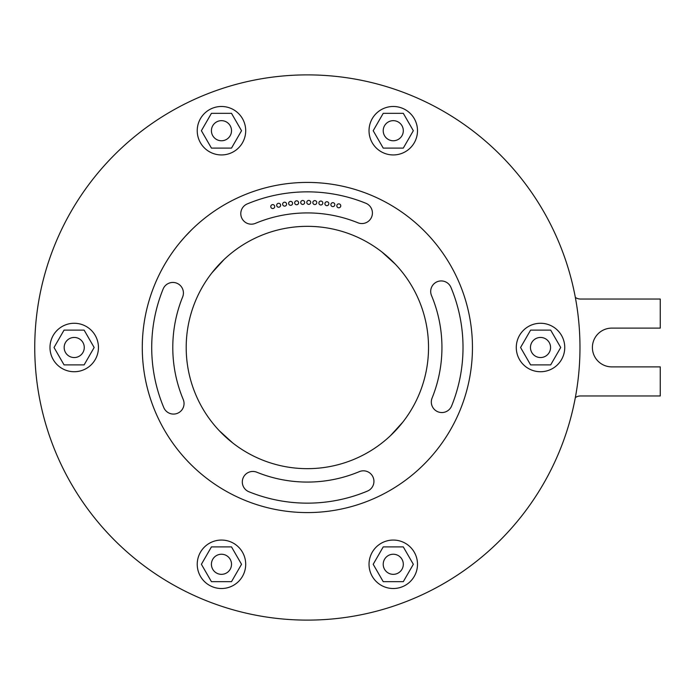 <?xml version="1.0" encoding="UTF-8"?>
<svg xmlns="http://www.w3.org/2000/svg" width="695" height="695" viewBox="0 0 695 695"><rect width="100%" height="100%" fill="white"/><g stroke="black" fill="none" stroke-linecap="round" stroke-linejoin="round"><path stroke-width="1.04" d="M340.759 205.833A1.972 1.972 0 0 0 338.795 203.861A1.972 1.972 0 0 0 336.823 205.833A1.972 1.972 0 0 0 338.795 207.796A1.972 1.972 0 0 0 340.759 205.833M322.819 203.01A1.972 1.972 0 0 0 320.847 201.046A1.972 1.972 0 0 0 318.883 203.01A1.972 1.972 0 0 0 320.847 204.982A1.972 1.972 0 0 0 322.819 203.01M316.772 202.575A1.972 1.972 0 0 0 314.809 200.612A1.972 1.972 0 0 0 312.837 202.575A1.972 1.972 0 0 0 314.809 204.547A1.972 1.972 0 0 0 316.772 202.575M304.662 202.462A1.972 1.972 0 0 0 302.69 200.49A1.972 1.972 0 0 0 300.727 202.462A1.972 1.972 0 0 0 302.69 204.434A1.972 1.972 0 0 0 304.662 202.462M286.583 204.182A1.972 1.972 0 0 0 284.611 202.21A1.972 1.972 0 0 0 282.639 204.182A1.972 1.972 0 0 0 284.611 206.146A1.972 1.972 0 0 0 286.583 204.182M280.615 205.26A1.972 1.972 0 0 0 278.652 203.287A1.972 1.972 0 0 0 276.68 205.26A1.972 1.972 0 0 0 278.652 207.223A1.972 1.972 0 0 0 280.615 205.26M334.825 204.643A1.972 1.972 0 0 0 332.853 202.671A1.972 1.972 0 0 0 330.881 204.643A1.972 1.972 0 0 0 332.853 206.615A1.972 1.972 0 0 0 334.825 204.643M328.839 203.704A1.972 1.972 0 0 0 326.867 201.732A1.972 1.972 0 0 0 324.904 203.704A1.972 1.972 0 0 0 326.867 205.668A1.972 1.972 0 0 0 328.839 203.704M310.717 202.393A1.972 1.972 0 0 0 308.754 200.421A1.972 1.972 0 0 0 306.782 202.393A1.972 1.972 0 0 0 308.754 204.365A1.972 1.972 0 0 0 310.717 202.393M298.615 202.784A1.972 1.972 0 0 0 296.643 200.812A1.972 1.972 0 0 0 294.671 202.784A1.972 1.972 0 0 0 296.643 204.747A1.972 1.972 0 0 0 298.615 202.784M292.586 203.357A1.972 1.972 0 0 0 290.614 201.385A1.972 1.972 0 0 0 288.642 203.357A1.972 1.972 0 0 0 290.614 205.329A1.972 1.972 0 0 0 292.586 203.357M274.707 206.58A1.972 1.972 0 0 0 272.735 204.608A1.972 1.972 0 0 0 270.772 206.58A1.972 1.972 0 0 0 272.735 208.543A1.972 1.972 0 0 0 274.707 206.58M184.045 403.534A10.538 10.538 0 0 0 183.228 399.469A134.578 134.578 0 0 1 182.646 296.939A10.538 10.538 0 0 0 174.897 282.639A10.538 10.538 0 0 0 163.117 289.024A155.654 155.654 0 0 0 163.785 407.609A10.538 10.538 0 0 0 184.045 403.534M373.936 481.357A10.538 10.538 0 0 0 359.332 471.636A134.578 134.578 0 0 1 256.803 472.218A10.538 10.538 0 0 0 243.085 478.021A10.538 10.538 0 0 0 248.888 491.747A155.654 155.654 0 0 0 367.473 491.078A10.538 10.538 0 0 0 373.936 481.357M463.018 347.5A155.654 155.654 0 0 0 450.942 287.391A10.538 10.538 0 0 0 437.155 281.744A10.538 10.538 0 0 0 431.508 295.531A134.578 134.578 0 0 1 432.082 398.061A10.538 10.538 0 0 0 437.893 411.779A10.538 10.538 0 0 0 451.611 405.976A155.654 155.654 0 0 0 463.018 347.5M372.416 213.017A10.538 10.538 0 0 0 365.839 203.253A155.654 155.654 0 0 0 247.255 203.922A10.538 10.538 0 0 0 241.608 217.709A10.538 10.538 0 0 0 255.395 223.364A134.578 134.578 0 0 1 357.925 222.782A10.538 10.538 0 0 0 372.416 213.017M403.309 564.288A10.051 10.051 0 0 0 393.266 554.236A10.051 10.051 0 0 0 383.214 564.288A10.051 10.051 0 0 0 393.266 574.339A10.051 10.051 0 0 0 403.309 564.288M231.513 564.288A10.051 10.051 0 0 0 221.47 554.236A10.051 10.051 0 0 0 211.419 564.288A10.051 10.051 0 0 0 221.47 574.339A10.051 10.051 0 0 0 231.513 564.288M84.269 347.5A10.051 10.051 0 0 0 74.217 337.449A10.051 10.051 0 0 0 64.166 347.5A10.051 10.051 0 0 0 74.217 357.551A10.051 10.051 0 0 0 84.269 347.5M550.562 347.5A10.051 10.051 0 0 0 540.51 337.449A10.051 10.051 0 0 0 530.467 347.5A10.051 10.051 0 0 0 540.51 357.551A10.051 10.051 0 0 0 550.562 347.5M403.309 130.712A10.051 10.051 0 0 0 393.266 120.661A10.051 10.051 0 0 0 383.214 130.712A10.051 10.051 0 0 0 393.266 140.764A10.051 10.051 0 0 0 403.309 130.712M231.513 130.712A10.051 10.051 0 0 0 221.47 120.661A10.051 10.051 0 0 0 211.419 130.712A10.051 10.051 0 0 0 221.47 140.764A10.051 10.051 0 0 0 231.513 130.712M179.797 242.711L184.323 237.438M185.096 236.587L191.594 229.819M224.138 259.443L211.905 272.883L224.138 259.443M196.45 469.768L197.311 470.541M219.307 430.726L232.747 442.958L219.307 430.726M429.632 458.413L430.405 457.562M390.59 435.557L402.822 422.117L390.59 435.557M418.286 225.232L417.426 224.459M395.42 264.274L381.981 252.042L395.42 264.274M516.281 347.5A24.229 24.229 0 0 0 540.51 371.729A24.229 24.229 0 0 0 564.748 347.5A24.229 24.229 0 0 0 540.51 323.271A24.229 24.229 0 0 0 516.281 347.5M49.988 347.5A24.229 24.229 0 0 0 74.217 371.729A24.229 24.229 0 0 0 98.447 347.5A24.229 24.229 0 0 0 74.217 323.271A24.229 24.229 0 0 0 49.988 347.5M197.232 564.288A24.229 24.229 0 0 0 221.47 588.517A24.229 24.229 0 0 0 245.7 564.288A24.229 24.229 0 0 0 221.47 540.058A24.229 24.229 0 0 0 197.232 564.288M369.028 564.288A24.229 24.229 0 0 0 393.266 588.517A24.229 24.229 0 0 0 417.495 564.288A24.229 24.229 0 0 0 393.266 540.058A24.229 24.229 0 0 0 369.028 564.288M369.028 130.712A24.229 24.229 0 0 0 393.266 154.942A24.229 24.229 0 0 0 417.495 130.712A24.229 24.229 0 0 0 393.266 106.483A24.229 24.229 0 0 0 369.028 130.712M197.232 130.712A24.229 24.229 0 0 0 221.47 154.942A24.229 24.229 0 0 0 245.7 130.712A24.229 24.229 0 0 0 221.47 106.483A24.229 24.229 0 0 0 197.232 130.712M186.199 347.5A121.165 121.165 0 0 0 307.364 468.665A121.165 121.165 0 0 0 428.528 347.5A121.165 121.165 0 0 0 307.364 226.335A121.165 121.165 0 0 0 186.199 347.5M472.452 347.5A165.08 165.08 0 0 0 307.364 182.42A165.08 165.08 0 0 0 142.284 347.5A165.08 165.08 0 0 0 307.364 512.58A165.08 165.08 0 0 0 472.452 347.5M579.978 347.5A272.614 272.614 0 0 0 307.364 74.886A272.614 272.614 0 0 0 34.75 347.5A272.614 272.614 0 0 0 307.364 620.114A272.614 272.614 0 0 0 579.978 347.5M403.3 546.904L383.223 546.904L373.189 564.288L383.223 581.672L403.3 581.672L413.334 564.288L403.3 546.904M211.436 546.904L201.394 564.288L211.436 581.672L231.505 581.672L241.539 564.288L231.505 546.904L211.436 546.904M64.053 364.884L84.121 364.884L94.155 347.5L84.121 330.116L64.053 330.116L54.019 347.5L64.053 364.884M550.675 364.884L560.717 347.5L550.675 330.116L530.606 330.116L520.572 347.5L530.606 364.884L550.675 364.884M403.3 148.096L413.334 130.712L403.3 113.328L383.223 113.328L373.189 130.712L383.223 148.096L403.3 148.096M211.436 148.096L231.505 148.096L241.539 130.712L231.505 113.328L211.436 113.328L201.394 130.712L211.436 148.096M575.338 297.417A9.087 9.087 0 0 0 580.516 299.032L660.25 299.032L660.25 328.118L611.782 328.118A19.382 19.382 0 0 0 592.401 347.5A19.382 19.382 0 0 0 611.782 366.882L660.25 366.882L660.25 395.968L580.516 395.968A9.087 9.087 0 0 0 575.338 397.583"/></g></svg>

